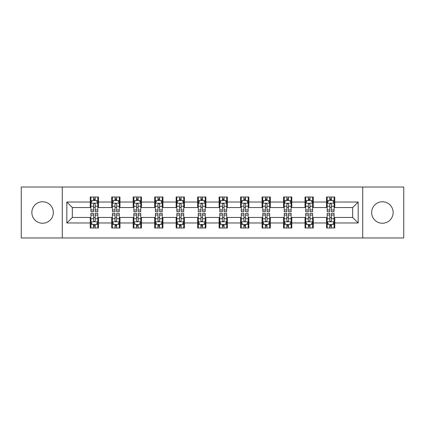 <?xml version="1.0" encoding="UTF-8"?>
<svg xmlns="http://www.w3.org/2000/svg" width="425" height="425" viewBox="0 0 425 425"><rect width="100%" height="100%" fill="white"/><g stroke="black" fill="none" stroke-linecap="round" stroke-linejoin="round"><path stroke-width="0.64" d="M382.41 201.758A10.742 10.742 0 0 0 371.668 212.5A10.742 10.742 0 0 0 382.41 223.242A10.742 10.742 0 0 0 393.146 212.5A10.742 10.742 0 0 0 382.41 201.758M42.59 201.758A10.742 10.742 0 0 0 31.854 212.5A10.742 10.742 0 0 0 42.59 223.242A10.742 10.742 0 0 0 53.332 212.5A10.742 10.742 0 0 0 42.59 201.758M362.716 237.973L403.75 237.973L403.75 187.027L362.716 187.027L362.716 237.973L62.284 237.973L62.284 187.027L21.25 187.027L21.25 237.973L62.284 237.973M362.716 187.027L62.284 187.027M334.767 202.034L334.767 197.009L326.506 197.009L326.506 202.034L313.289 202.034L313.289 197.009L305.028 197.009L305.028 202.034L291.81 202.034L291.81 197.009L283.549 197.009L283.549 202.034L270.332 202.034L270.332 197.009L262.066 197.009L262.066 202.034L248.848 202.034L248.848 197.009L240.587 197.009L240.587 202.034L227.37 202.034L227.37 197.009L219.109 197.009L219.109 202.034L205.891 202.034L205.891 197.009L197.63 197.009L197.63 202.034L184.413 202.034L184.413 197.009L176.152 197.009L176.152 202.034L162.934 202.034L162.934 197.009L154.668 197.009L154.668 202.034L141.451 202.034L141.451 197.009L133.19 197.009L133.19 202.034L119.972 202.034L119.972 197.009L111.711 197.009L111.711 202.034L98.494 202.034L98.494 197.009L90.233 197.009L90.233 202.034L66.826 202.034L66.826 222.966L72.335 217.457L90.233 217.457L90.233 227.991L98.494 227.991L98.494 217.457L111.711 217.457L111.711 227.991L119.972 227.991L119.972 217.457L133.19 217.457L133.19 227.991L141.451 227.991L141.451 217.457L154.668 217.457L154.668 227.991L162.934 227.991L162.934 217.457L176.152 217.457L176.152 227.991L184.413 227.991L184.413 217.457L197.63 217.457L197.63 227.991L205.891 227.991L205.891 217.457L219.109 217.457L219.109 227.991L227.37 227.991L227.37 217.457L240.587 217.457L240.587 227.991L248.848 227.991L248.848 217.457L262.066 217.457L262.066 227.991L270.332 227.991L270.332 217.457L283.549 217.457L283.549 227.991L291.81 227.991L291.81 217.457L305.028 217.457L305.028 227.991L313.289 227.991L313.289 217.457L326.506 217.457L326.506 227.991L334.767 227.991L334.767 217.457L352.665 217.457L352.665 207.543L334.767 207.543L334.767 202.034L358.174 202.034L358.174 222.966L334.767 222.966M326.506 222.966L313.289 222.966M305.028 222.966L291.81 222.966M283.549 222.966L270.332 222.966M262.066 222.966L248.848 222.966M240.587 222.966L227.37 222.966M219.109 222.966L205.891 222.966M197.63 222.966L184.413 222.966M176.152 222.966L162.934 222.966M154.668 222.966L141.451 222.966M133.19 222.966L119.972 222.966M111.711 222.966L98.494 222.966M90.233 222.966L66.826 222.966M326.506 202.034L326.506 207.543L313.289 207.543L313.289 202.034M305.028 202.034L305.028 207.543L291.81 207.543L291.81 202.034M283.549 202.034L283.549 207.543L270.332 207.543L270.332 202.034M262.066 202.034L262.066 207.543L248.848 207.543L248.848 202.034M240.587 202.034L240.587 207.543L227.37 207.543L227.37 202.034M219.109 202.034L219.109 207.543L205.891 207.543L205.891 202.034M197.63 202.034L197.63 207.543L184.413 207.543L184.413 202.034M176.152 202.034L176.152 207.543L162.934 207.543L162.934 202.034M154.668 202.034L154.668 207.543L141.451 207.543L141.451 202.034M133.19 202.034L133.19 207.543L119.972 207.543L119.972 202.034M111.711 202.034L111.711 207.543L98.494 207.543L98.494 202.034M90.233 202.034L90.233 207.543L72.335 207.543L66.826 202.034M72.335 207.543L72.335 217.457M358.174 222.966L352.665 217.457M352.665 207.543L358.174 202.034M90.233 200.451L90.918 200.451M93.537 200.451L95.189 200.451M97.803 200.451L98.494 200.451M90.233 207.405L90.918 207.405M93.537 207.405L95.189 207.405M97.803 207.405L98.494 207.405M90.233 217.595L90.918 217.595M93.537 217.595L95.189 217.595M97.803 217.595L98.494 217.595M90.233 224.549L90.918 224.549M93.537 224.549L95.189 224.549M97.803 224.549L98.494 224.549M111.711 217.595L112.402 217.595M115.016 217.595L116.668 217.595M119.287 217.595L119.972 217.595M111.711 224.549L112.402 224.549M115.016 224.549L116.668 224.549M119.287 224.549L119.972 224.549M111.711 200.451L112.402 200.451M115.016 200.451L116.668 200.451M119.287 200.451L119.972 200.451M111.711 207.405L112.402 207.405M115.016 207.405L116.668 207.405M119.287 207.405L119.972 207.405M133.19 217.595L133.88 217.595M136.494 217.595L138.146 217.595M140.765 217.595L141.451 217.595M133.19 224.549L133.88 224.549M136.494 224.549L138.146 224.549M140.765 224.549L141.451 224.549M133.19 200.451L133.88 200.451M136.494 200.451L138.146 200.451M140.765 200.451L141.451 200.451M133.19 207.405L133.88 207.405M136.494 207.405L138.146 207.405M140.765 207.405L141.451 207.405M154.668 217.595L155.359 217.595M157.978 217.595L159.63 217.595M162.244 217.595L162.934 217.595M154.668 224.549L155.359 224.549M157.978 224.549L159.63 224.549M162.244 224.549L162.934 224.549M154.668 200.451L155.359 200.451M157.978 200.451L159.63 200.451M162.244 200.451L162.934 200.451M154.668 207.405L155.359 207.405M157.978 207.405L159.63 207.405M162.244 207.405L162.934 207.405M176.152 217.595L176.837 217.595M179.456 217.595L181.108 217.595M183.722 217.595L184.413 217.595M176.152 224.549L176.837 224.549M179.456 224.549L181.108 224.549M183.722 224.549L184.413 224.549M176.152 200.451L176.837 200.451M179.456 200.451L181.108 200.451M183.722 200.451L184.413 200.451M176.152 207.405L176.837 207.405M179.456 207.405L181.108 207.405M183.722 207.405L184.413 207.405M197.63 217.595L198.316 217.595M200.935 217.595L202.587 217.595M205.201 217.595L205.891 217.595M197.63 224.549L198.316 224.549M200.935 224.549L202.587 224.549M205.201 224.549L205.891 224.549M197.63 200.451L198.316 200.451M200.935 200.451L202.587 200.451M205.201 200.451L205.891 200.451M197.63 207.405L198.316 207.405M200.935 207.405L202.587 207.405M205.201 207.405L205.891 207.405M219.109 217.595L219.799 217.595M222.413 217.595L224.065 217.595M226.684 217.595L227.37 217.595M219.109 224.549L219.799 224.549M222.413 224.549L224.065 224.549M226.684 224.549L227.37 224.549M219.109 200.451L219.799 200.451M222.413 200.451L224.065 200.451M226.684 200.451L227.37 200.451M219.109 207.405L219.799 207.405M222.413 207.405L224.065 207.405M226.684 207.405L227.37 207.405M240.587 217.595L241.278 217.595M243.892 217.595L245.544 217.595M248.163 217.595L248.848 217.595M240.587 224.549L241.278 224.549M243.892 224.549L245.544 224.549M248.163 224.549L248.848 224.549M240.587 200.451L241.278 200.451M243.892 200.451L245.544 200.451M248.163 200.451L248.848 200.451M240.587 207.405L241.278 207.405M243.892 207.405L245.544 207.405M248.163 207.405L248.848 207.405M262.066 217.595L262.756 217.595M265.37 217.595L267.022 217.595M269.641 217.595L270.332 217.595M262.066 224.549L262.756 224.549M265.37 224.549L267.022 224.549M269.641 224.549L270.332 224.549M262.066 200.451L262.756 200.451M265.37 200.451L267.022 200.451M269.641 200.451L270.332 200.451M262.066 207.405L262.756 207.405M265.37 207.405L267.022 207.405M269.641 207.405L270.332 207.405M283.549 217.595L284.235 217.595M286.854 217.595L288.506 217.595M291.12 217.595L291.81 217.595M283.549 224.549L284.235 224.549M286.854 224.549L288.506 224.549M291.12 224.549L291.81 224.549M283.549 200.451L284.235 200.451M286.854 200.451L288.506 200.451M291.12 200.451L291.81 200.451M283.549 207.405L284.235 207.405M286.854 207.405L288.506 207.405M291.12 207.405L291.81 207.405M305.028 217.595L305.713 217.595M308.332 217.595L309.984 217.595M312.598 217.595L313.289 217.595M305.028 224.549L305.713 224.549M308.332 224.549L309.984 224.549M312.598 224.549L313.289 224.549M305.028 200.451L305.713 200.451M308.332 200.451L309.984 200.451M312.598 200.451L313.289 200.451M305.028 207.405L305.713 207.405M308.332 207.405L309.984 207.405M312.598 207.405L313.289 207.405M326.506 217.595L327.197 217.595M329.811 217.595L331.463 217.595M334.082 217.595L334.767 217.595M326.506 224.549L327.197 224.549M329.811 224.549L331.463 224.549M334.082 224.549L334.767 224.549M326.506 200.451L327.197 200.451M329.811 200.451L331.463 200.451M334.082 200.451L334.767 200.451M326.506 207.405L327.197 207.405M329.811 207.405L331.463 207.405M334.082 207.405L334.767 207.405M95.189 198.799L93.537 198.799M97.803 209.95L95.189 209.95L95.189 211.671L97.803 211.671L97.803 203.272L96.427 200.52L92.299 200.52L90.918 203.272L90.918 211.671L93.537 211.671L93.537 209.95L90.918 209.95M90.918 203.272L90.918 197.009M97.803 203.272L97.803 197.009M93.537 200.52L93.537 197.009M95.189 197.009L95.189 200.52M95.189 209.95L95.189 204.308C94.637 203.246 94.09 203.246 93.537 204.308L93.537 209.95M93.537 226.201L95.189 226.201M90.918 215.05L93.537 215.05L93.537 213.329L90.918 213.329L90.918 221.728L92.299 224.48L96.427 224.48L97.803 221.728L97.803 213.329L95.189 213.329L95.189 215.05L97.803 215.05M97.803 221.728L97.803 227.991M90.918 221.728L90.918 227.991M95.189 224.48L95.189 227.991M93.537 227.991L93.537 224.48M93.537 215.05L93.537 220.692C94.084 221.754 94.637 221.754 95.189 220.692L95.189 215.05M116.668 198.799L115.016 198.799M119.287 209.95L116.668 209.95L116.668 211.671L119.287 211.671L119.287 203.272L117.906 200.52L113.778 200.52L112.402 203.272L112.402 211.671L115.016 211.671L115.016 209.95L112.402 209.95M112.402 203.272L112.402 197.009M119.287 203.272L119.287 197.009M115.016 200.52L115.016 197.009M116.668 197.009L116.668 200.52M116.668 209.95L116.668 204.308C116.121 203.246 115.568 203.246 115.016 204.308L115.016 209.95M138.146 198.799L136.494 198.799M140.765 209.95L138.146 209.95L138.146 211.671L140.765 211.671L140.765 203.272L139.389 200.52L135.256 200.52L133.88 203.272L133.88 211.671L136.494 211.671L136.494 209.95L133.88 209.95M133.88 203.272L133.88 197.009M140.765 203.272L140.765 197.009M136.494 200.52L136.494 197.009M138.146 197.009L138.146 200.52M138.146 209.95L138.146 204.308C137.599 203.246 137.047 203.246 136.494 204.308L136.494 209.95M115.016 226.201L116.668 226.201M112.402 215.05L115.016 215.05L115.016 213.329L112.402 213.329L112.402 221.728L113.778 224.48L117.906 224.48L119.287 221.728L119.287 213.329L116.668 213.329L116.668 215.05L119.287 215.05M119.287 221.728L119.287 227.991M112.402 221.728L112.402 227.991M116.668 224.48L116.668 227.991M115.016 227.991L115.016 224.48M115.016 215.05L115.016 220.692C115.568 221.754 116.115 221.754 116.668 220.692L116.668 215.05M136.494 226.201L138.146 226.201M133.88 215.05L136.494 215.05L136.494 213.329L133.88 213.329L133.88 221.728L135.256 224.48L139.389 224.48L140.765 221.728L140.765 213.329L138.146 213.329L138.146 215.05L140.765 215.05M140.765 221.728L140.765 227.991M133.88 221.728L133.88 227.991M138.146 224.48L138.146 227.991M136.494 227.991L136.494 224.48M136.494 215.05L136.494 220.692C137.047 221.754 137.599 221.754 138.146 220.692L138.146 215.05M159.63 198.799L157.978 198.799M162.244 209.95L159.63 209.95L159.63 211.671L162.244 211.671L162.244 203.272L160.868 200.52L156.735 200.52L155.359 203.272L155.359 211.671L157.978 211.671L157.978 209.95L155.359 209.95M155.359 203.272L155.359 197.009M162.244 203.272L162.244 197.009M157.978 200.52L157.978 197.009M159.63 197.009L159.63 200.52M159.63 209.95L159.63 204.308C159.077 203.246 158.525 203.246 157.978 204.308L157.978 209.95M181.108 198.799L179.456 198.799M183.722 209.95L181.108 209.95L181.108 211.671L183.722 211.671L183.722 203.272L182.346 200.52L178.213 200.52L176.837 203.272L176.837 211.671L179.456 211.671L179.456 209.95L176.837 209.95M176.837 203.272L176.837 197.009M183.722 203.272L183.722 197.009M179.456 200.52L179.456 197.009M181.108 197.009L181.108 200.52M181.108 209.95L181.108 204.308C180.556 203.246 180.009 203.246 179.456 204.308L179.456 209.95M202.587 198.799L200.935 198.799M205.201 209.95L202.587 209.95L202.587 211.671L205.201 211.671L205.201 203.272L203.825 200.52L199.697 200.52L198.316 203.272L198.316 211.671L200.935 211.671L200.935 209.95L198.316 209.95M198.316 203.272L198.316 197.009M205.201 203.272L205.201 197.009M200.935 200.52L200.935 197.009M202.587 197.009L202.587 200.52M202.587 209.95L202.587 204.308C202.034 203.246 201.487 203.246 200.935 204.308L200.935 209.95M157.978 226.201L159.63 226.201M155.359 215.05L157.978 215.05L157.978 213.329L155.359 213.329L155.359 221.728L156.735 224.48L160.868 224.48L162.244 221.728L162.244 213.329L159.63 213.329L159.63 215.05L162.244 215.05M162.244 221.728L162.244 227.991M155.359 221.728L155.359 227.991M159.63 224.48L159.63 227.991M157.978 227.991L157.978 224.48M157.978 215.05L157.978 220.692C158.525 221.754 159.077 221.754 159.63 220.692L159.63 215.05M179.456 226.201L181.108 226.201M176.837 215.05L179.456 215.05L179.456 213.329L176.837 213.329L176.837 221.728L178.213 224.48L182.346 224.48L183.722 221.728L183.722 213.329L181.108 213.329L181.108 215.05L183.722 215.05M183.722 221.728L183.722 227.991M176.837 221.728L176.837 227.991M181.108 224.48L181.108 227.991M179.456 227.991L179.456 224.48M179.456 215.05L179.456 220.692C180.003 221.754 180.556 221.754 181.108 220.692L181.108 215.05M200.935 226.201L202.587 226.201M198.316 215.05L200.935 215.05L200.935 213.329L198.316 213.329L198.316 221.728L199.697 224.48L203.825 224.48L205.201 221.728L205.201 213.329L202.587 213.329L202.587 215.05L205.201 215.05M205.201 221.728L205.201 227.991M198.316 221.728L198.316 227.991M202.587 224.48L202.587 227.991M200.935 227.991L200.935 224.48M200.935 215.05L200.935 220.692C201.482 221.754 202.034 221.754 202.587 220.692L202.587 215.05M224.065 198.799L222.413 198.799M226.684 209.95L224.065 209.95L224.065 211.671L226.684 211.671L226.684 203.272L225.303 200.52L221.175 200.52L219.799 203.272L219.799 211.671L222.413 211.671L222.413 209.95L219.799 209.95M219.799 203.272L219.799 197.009M226.684 203.272L226.684 197.009M222.413 200.52L222.413 197.009M224.065 197.009L224.065 200.52M224.065 209.95L224.065 204.308C223.518 203.246 222.966 203.246 222.413 204.308L222.413 209.95M222.413 226.201L224.065 226.201M219.799 215.05L222.413 215.05L222.413 213.329L219.799 213.329L219.799 221.728L221.175 224.48L225.303 224.48L226.684 221.728L226.684 213.329L224.065 213.329L224.065 215.05L226.684 215.05M226.684 221.728L226.684 227.991M219.799 221.728L219.799 227.991M224.065 224.48L224.065 227.991M222.413 227.991L222.413 224.48M222.413 215.05L222.413 220.692C222.966 221.754 223.513 221.754 224.065 220.692L224.065 215.05M245.544 198.799L243.892 198.799M248.163 209.95L245.544 209.95L245.544 211.671L248.163 211.671L248.163 203.272L246.787 200.52L242.654 200.52L241.278 203.272L241.278 211.671L243.892 211.671L243.892 209.95L241.278 209.95M241.278 203.272L241.278 197.009M248.163 203.272L248.163 197.009M243.892 200.52L243.892 197.009M245.544 197.009L245.544 200.52M245.544 209.95L245.544 204.308C244.997 203.246 244.444 203.246 243.892 204.308L243.892 209.95M243.892 226.201L245.544 226.201M241.278 215.05L243.892 215.05L243.892 213.329L241.278 213.329L241.278 221.728L242.654 224.48L246.787 224.48L248.163 221.728L248.163 213.329L245.544 213.329L245.544 215.05L248.163 215.05M248.163 221.728L248.163 227.991M241.278 221.728L241.278 227.991M245.544 224.48L245.544 227.991M243.892 227.991L243.892 224.48M243.892 215.05L243.892 220.692C244.444 221.754 244.991 221.754 245.544 220.692L245.544 215.05M267.022 198.799L265.37 198.799M269.641 209.95L267.022 209.95L267.022 211.671L269.641 211.671L269.641 203.272L268.265 200.52L264.132 200.52L262.756 203.272L262.756 211.671L265.37 211.671L265.37 209.95L262.756 209.95M262.756 203.272L262.756 197.009M269.641 203.272L269.641 197.009M265.37 200.52L265.37 197.009M267.022 197.009L267.022 200.52M267.022 209.95L267.022 204.308C266.475 203.246 265.923 203.246 265.37 204.308L265.37 209.95M265.37 226.201L267.022 226.201M262.756 215.05L265.37 215.05L265.37 213.329L262.756 213.329L262.756 221.728L264.132 224.48L268.265 224.48L269.641 221.728L269.641 213.329L267.022 213.329L267.022 215.05L269.641 215.05M269.641 221.728L269.641 227.991M262.756 221.728L262.756 227.991M267.022 224.48L267.022 227.991M265.37 227.991L265.37 224.48M265.37 215.05L265.37 220.692C265.923 221.754 266.475 221.754 267.022 220.692L267.022 215.05M288.506 198.799L286.854 198.799M291.12 209.95L288.506 209.95L288.506 211.671L291.12 211.671L291.12 203.272L289.744 200.52L285.611 200.52L284.235 203.272L284.235 211.671L286.854 211.671L286.854 209.95L284.235 209.95M284.235 203.272L284.235 197.009M291.12 203.272L291.12 197.009M286.854 200.52L286.854 197.009M288.506 197.009L288.506 200.52M288.506 209.95L288.506 204.308C287.953 203.246 287.401 203.246 286.854 204.308L286.854 209.95M286.854 226.201L288.506 226.201M284.235 215.05L286.854 215.05L286.854 213.329L284.235 213.329L284.235 221.728L285.611 224.48L289.744 224.48L291.12 221.728L291.12 213.329L288.506 213.329L288.506 215.05L291.12 215.05M291.12 221.728L291.12 227.991M284.235 221.728L284.235 227.991M288.506 224.48L288.506 227.991M286.854 227.991L286.854 224.48M286.854 215.05L286.854 220.692C287.401 221.754 287.953 221.754 288.506 220.692L288.506 215.05M309.984 198.799L308.332 198.799M312.598 209.95L309.984 209.95L309.984 211.671L312.598 211.671L312.598 203.272L311.222 200.52L307.094 200.52L305.713 203.272L305.713 211.671L308.332 211.671L308.332 209.95L305.713 209.95M305.713 203.272L305.713 197.009M312.598 203.272L312.598 197.009M308.332 200.52L308.332 197.009M309.984 197.009L309.984 200.52M309.984 209.95L309.984 204.308C309.432 203.246 308.885 203.246 308.332 204.308L308.332 209.95M308.332 226.201L309.984 226.201M305.713 215.05L308.332 215.05L308.332 213.329L305.713 213.329L305.713 221.728L307.094 224.48L311.222 224.48L312.598 221.728L312.598 213.329L309.984 213.329L309.984 215.05L312.598 215.05M312.598 221.728L312.598 227.991M305.713 221.728L305.713 227.991M309.984 224.48L309.984 227.991M308.332 227.991L308.332 224.48M308.332 215.05L308.332 220.692C308.879 221.754 309.432 221.754 309.984 220.692L309.984 215.05M331.463 198.799L329.811 198.799M334.082 209.95L331.463 209.95L331.463 211.671L334.082 211.671L334.082 203.272L332.701 200.52L328.573 200.52L327.197 203.272L327.197 211.671L329.811 211.671L329.811 209.95L327.197 209.95M327.197 203.272L327.197 197.009M334.082 203.272L334.082 197.009M329.811 200.52L329.811 197.009M331.463 197.009L331.463 200.52M331.463 209.95L331.463 204.308C330.916 203.246 330.363 203.246 329.811 204.308L329.811 209.95M329.811 226.201L331.463 226.201M327.197 215.05L329.811 215.05L329.811 213.329L327.197 213.329L327.197 221.728L328.573 224.48L332.701 224.48L334.082 221.728L334.082 213.329L331.463 213.329L331.463 215.05L334.082 215.05M334.082 221.728L334.082 227.991M327.197 221.728L327.197 227.991M331.463 224.48L331.463 227.991M329.811 227.991L329.811 224.48M329.811 215.05L329.811 220.692C330.363 221.754 330.91 221.754 331.463 220.692L331.463 215.05M97.771 203.208L90.955 203.208M90.918 200.685L92.214 200.685M96.512 200.685L97.803 200.685M93.537 206.258L90.918 206.258M97.803 206.258L95.189 206.258M95.189 199.676L93.537 199.676M90.955 221.792L97.771 221.792M97.803 224.315L96.512 224.315M92.214 224.315L90.918 224.315M95.189 218.742L97.803 218.742M90.918 218.742L93.537 218.742M93.537 225.324L95.189 225.324M119.25 203.208L112.434 203.208M112.402 200.685L113.693 200.685M117.991 200.685L119.287 200.685M115.016 206.258L112.402 206.258M119.287 206.258L116.668 206.258M116.668 199.676L115.016 199.676M140.728 203.208L133.912 203.208M133.88 200.685L135.171 200.685M139.469 200.685L140.765 200.685M136.494 206.258L133.88 206.258M140.765 206.258L138.146 206.258M138.146 199.676L136.494 199.676M112.434 221.792L119.25 221.792M119.287 224.315L117.991 224.315M113.693 224.315L112.402 224.315M116.668 218.742L119.287 218.742M112.402 218.742L115.016 218.742M115.016 225.324L116.668 225.324M133.912 221.792L140.728 221.792M140.765 224.315L139.469 224.315M135.171 224.315L133.88 224.315M138.146 218.742L140.765 218.742M133.88 218.742L136.494 218.742M136.494 225.324L138.146 225.324M162.207 203.208L155.396 203.208M155.359 200.685L156.655 200.685M160.947 200.685L162.244 200.685M157.978 206.258L155.359 206.258M162.244 206.258L159.63 206.258M159.63 199.676L157.978 199.676M183.69 203.208L176.874 203.208M176.837 200.685L178.133 200.685M182.431 200.685L183.722 200.685M179.456 206.258L176.837 206.258M183.722 206.258L181.108 206.258M181.108 199.676L179.456 199.676M205.169 203.208L198.353 203.208M198.316 200.685L199.612 200.685M203.91 200.685L205.201 200.685M200.935 206.258L198.316 206.258M205.201 206.258L202.587 206.258M202.587 199.676L200.935 199.676M155.396 221.792L162.207 221.792M162.244 224.315L160.947 224.315M156.655 224.315L155.359 224.315M159.63 218.742L162.244 218.742M155.359 218.742L157.978 218.742M157.978 225.324L159.63 225.324M176.874 221.792L183.69 221.792M183.722 224.315L182.431 224.315M178.133 224.315L176.837 224.315M181.108 218.742L183.722 218.742M176.837 218.742L179.456 218.742M179.456 225.324L181.108 225.324M198.353 221.792L205.169 221.792M205.201 224.315L203.91 224.315M199.612 224.315L198.316 224.315M202.587 218.742L205.201 218.742M198.316 218.742L200.935 218.742M200.935 225.324L202.587 225.324M226.647 203.208L219.831 203.208M219.799 200.685L221.09 200.685M225.388 200.685L226.684 200.685M222.413 206.258L219.799 206.258M226.684 206.258L224.065 206.258M224.065 199.676L222.413 199.676M219.831 221.792L226.647 221.792M226.684 224.315L225.388 224.315M221.09 224.315L219.799 224.315M224.065 218.742L226.684 218.742M219.799 218.742L222.413 218.742M222.413 225.324L224.065 225.324M248.126 203.208L241.31 203.208M241.278 200.685L242.569 200.685M246.867 200.685L248.163 200.685M243.892 206.258L241.278 206.258M248.163 206.258L245.544 206.258M245.544 199.676L243.892 199.676M241.31 221.792L248.126 221.792M248.163 224.315L246.867 224.315M242.569 224.315L241.278 224.315M245.544 218.742L248.163 218.742M241.278 218.742L243.892 218.742M243.892 225.324L245.544 225.324M269.604 203.208L262.793 203.208M262.756 200.685L264.053 200.685M268.345 200.685L269.641 200.685M265.37 206.258L262.756 206.258M269.641 206.258L267.022 206.258M267.022 199.676L265.37 199.676M262.793 221.792L269.604 221.792M269.641 224.315L268.345 224.315M264.053 224.315L262.756 224.315M267.022 218.742L269.641 218.742M262.756 218.742L265.37 218.742M265.37 225.324L267.022 225.324M291.088 203.208L284.272 203.208M284.235 200.685L285.531 200.685M289.829 200.685L291.12 200.685M286.854 206.258L284.235 206.258M291.12 206.258L288.506 206.258M288.506 199.676L286.854 199.676M284.272 221.792L291.088 221.792M291.12 224.315L289.829 224.315M285.531 224.315L284.235 224.315M288.506 218.742L291.12 218.742M284.235 218.742L286.854 218.742M286.854 225.324L288.506 225.324M312.566 203.208L305.75 203.208M305.713 200.685L307.009 200.685M311.307 200.685L312.598 200.685M308.332 206.258L305.713 206.258M312.598 206.258L309.984 206.258M309.984 199.676L308.332 199.676M305.75 221.792L312.566 221.792M312.598 224.315L311.307 224.315M307.009 224.315L305.713 224.315M309.984 218.742L312.598 218.742M305.713 218.742L308.332 218.742M308.332 225.324L309.984 225.324M334.045 203.208L327.229 203.208M327.197 200.685L328.488 200.685M332.786 200.685L334.082 200.685M329.811 206.258L327.197 206.258M334.082 206.258L331.463 206.258M331.463 199.676L329.811 199.676M327.229 221.792L334.045 221.792M334.082 224.315L332.786 224.315M328.488 224.315L327.197 224.315M331.463 218.742L334.082 218.742M327.197 218.742L329.811 218.742M329.811 225.324L331.463 225.324"/></g></svg>
